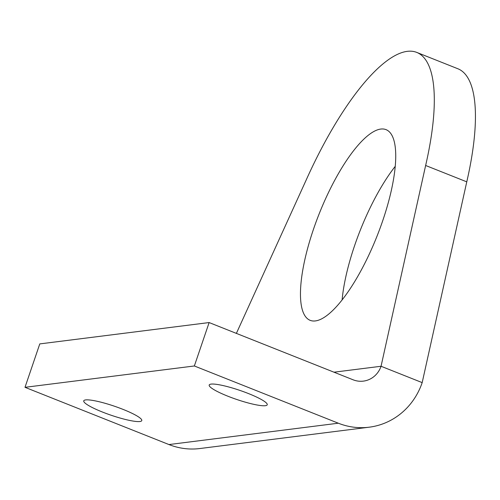 <?xml version="1.0" encoding="UTF-8"?>
<svg xmlns="http://www.w3.org/2000/svg" width="500" height="500" viewBox="0 0 500 500"><rect width="100%" height="100%" fill="white"/><g stroke="black" fill="none" stroke-linecap="round" stroke-linejoin="round"><path stroke-width="0.75" d="M227.862 396.206A30.644 4.8 -161.2 0 0 267.225 404.781A30.644 4.8 -161.2 0 0 248.562 393.6A30.644 4.8 -161.2 0 0 209.2 385.025A30.644 4.8 -161.2 0 0 227.862 396.206M102.413 412.025A30.644 4.8 -161.2 0 0 141.775 420.594A30.644 4.8 -161.2 0 0 123.112 409.412A30.644 4.8 -161.2 0 0 83.75 400.844A30.644 4.8 -161.2 0 0 102.413 412.025M313.444 229.356A102.619 31.012 -68.3 0 0 310.188 320.35A102.619 31.012 -68.3 0 0 382.756 220.619A102.619 31.012 -68.3 0 0 386.012 129.631A102.619 31.012 -68.3 0 0 313.444 229.356M342.106 299.962A102.619 31.012 111.7 0 1 354.575 245.712A102.619 31.012 111.7 0 1 395.219 166.369M236.375 333.387L305.931 180.581A185.738 56.125 111.7 0 1 416.719 52.394A185.738 56.125 111.7 0 1 425.637 165.487L381.05 366.262L422.181 382.619L466.769 181.844L425.637 165.487M416.719 52.394L457.85 68.75A185.738 56.125 111.7 0 1 466.769 181.844M333.981 372.194L381.05 366.262A23.219 21.831 82.8 0 1 363.387 381.119A23.219 21.831 82.8 0 1 353.094 379.794L209.131 322.556L39.781 343.906L25 387.319L168.956 444.556A69.65 65.494 82.8 0 0 199.838 448.537L369.194 427.194A69.65 65.494 82.8 0 0 422.181 382.619M209.131 322.556L194.356 365.975L338.312 423.206A69.65 65.494 82.8 0 0 369.194 427.194M25 387.319L194.356 365.975M168.956 444.556L338.312 423.206"/></g></svg>
